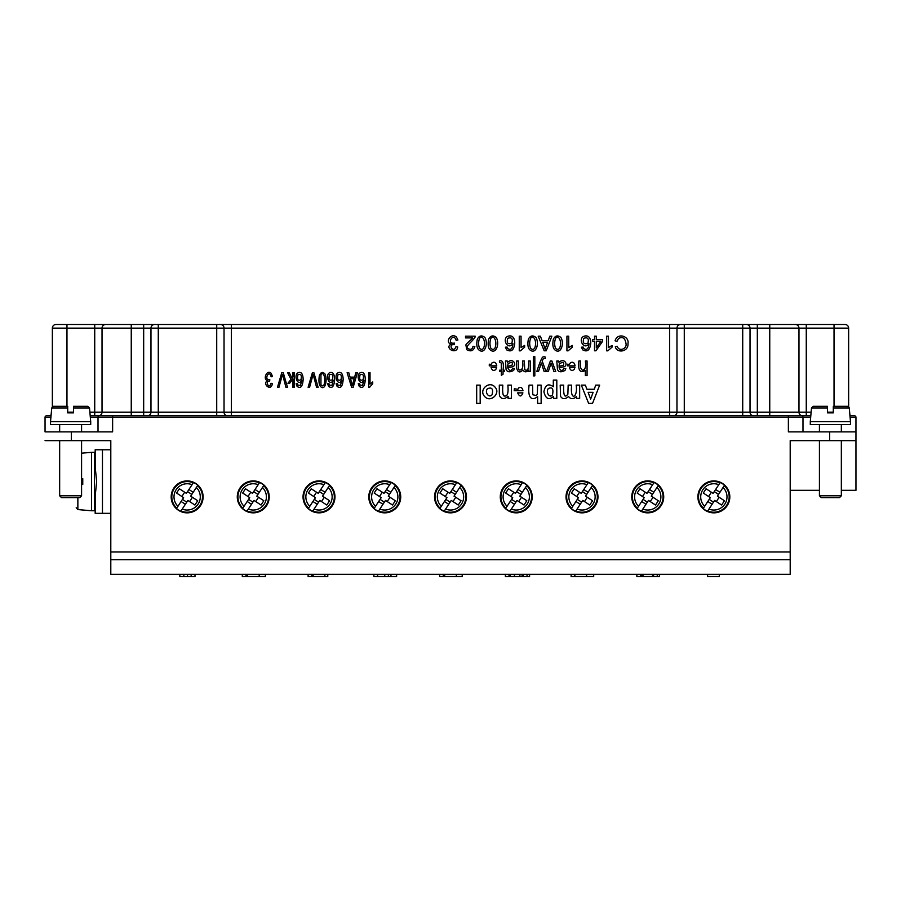 <?xml version="1.0" encoding="UTF-8"?>
<svg xmlns="http://www.w3.org/2000/svg" width="901" height="901" viewBox="0 0 901 901"><rect width="100%" height="100%" fill="white"/><g stroke="black" fill="none" stroke-linecap="round" stroke-linejoin="round"><path stroke-width="1.35" d="M810.675 417.264L788.375 417.264L788.375 431.872L855.95 431.872L855.95 417.264L855.95 440.634L790.2 440.634L790.2 559.712L110.8 559.712L110.8 574.331L790.2 574.331L790.2 559.712M45.05 431.872L45.05 417.264L45.05 431.872L112.625 431.872L112.625 415.8L810.799 415.8M45.05 440.634L110.8 440.634L110.8 559.712M90.325 417.264L98.018 417.264L98.018 431.872L98.018 417.264A1.464 1.464 0 0 1 99.47 415.8L112.625 415.8M802.982 417.264L802.982 431.872L802.982 417.264A1.464 1.464 0 0 0 801.53 415.8M713.862 512.849A15.959 15.959 0 0 0 727.681 488.905A15.959 15.959 0 0 0 700.032 488.905A15.959 15.959 0 0 0 713.862 512.849M647.751 512.849A15.959 15.959 0 0 0 661.571 488.905A15.959 15.959 0 0 0 633.921 488.905A15.959 15.959 0 0 0 647.751 512.849M450.5 512.849A15.959 15.959 0 0 0 464.319 488.905A15.959 15.959 0 0 0 436.681 488.905A15.959 15.959 0 0 0 450.5 512.849M384.75 512.849A15.959 15.959 0 0 0 398.58 488.905A15.959 15.959 0 0 0 370.93 488.905A15.959 15.959 0 0 0 384.75 512.849M318.999 512.849A15.959 15.959 0 0 0 332.829 488.905A15.959 15.959 0 0 0 305.18 488.905A15.959 15.959 0 0 0 318.999 512.849M253.249 512.849A15.959 15.959 0 0 0 267.079 488.905A15.959 15.959 0 0 0 239.429 488.905A15.959 15.959 0 0 0 253.249 512.849M187.138 512.849A15.959 15.959 0 0 0 200.968 488.905A15.959 15.959 0 0 0 173.319 488.905A15.959 15.959 0 0 0 187.138 512.849M516.25 512.849A15.959 15.959 0 0 0 530.07 488.905A15.959 15.959 0 0 0 502.42 488.905A15.959 15.959 0 0 0 516.25 512.849M582.001 512.849A15.959 15.959 0 0 0 595.82 488.905A15.959 15.959 0 0 0 568.171 488.905A15.959 15.959 0 0 0 582.001 512.849M849.958 415.8L854.486 415.8A1.464 1.464 0 0 1 855.95 417.264L850.082 417.264M50.918 417.264L45.05 417.264A1.464 1.464 0 0 1 46.514 415.8L51.042 415.8M90.201 415.8L99.47 415.8M834.033 406.306L834.033 328.133L798.973 328.133L798.973 412.151A3.649 3.649 0 0 0 802.622 415.8L788.375 415.8L788.375 417.264L98.018 417.264M148.789 324.484L752.211 324.484M841.343 440.634L841.343 495.798L839.518 497.622L821.25 497.622L819.426 495.798L841.343 495.798L841.343 490.313L855.95 490.313L855.95 440.634M790.2 490.313L819.426 490.313M636.861 574.331L636.861 576.516L659.442 576.516L659.442 574.331M657.246 576.516L657.246 574.331M640.521 574.331L640.521 576.516M571.121 574.331L571.121 576.516L593.691 576.516L593.691 574.331M574.77 574.331L574.77 576.516M707.533 574.331L707.533 576.516L719.302 576.516L719.302 574.331M505.371 574.331L505.371 576.516L529.585 576.516L529.585 574.331M523.368 574.331L523.368 576.516M527.029 574.331L527.029 576.516M509.02 574.331L509.02 576.516M462.224 576.516L462.224 574.331L462.19 576.516L456.345 576.516L456.345 574.331M439.62 574.331L439.62 576.516L456.345 576.516M443.269 574.331L443.269 576.516M373.87 574.331L373.87 576.516L396.62 576.516L396.62 574.331L396.62 576.516M377.519 574.331L377.519 576.516M308.119 574.331L308.119 576.516L327.784 576.516L327.784 574.331M311.78 574.331L311.78 576.516M242.301 574.331L242.301 576.516L265.39 576.516L265.39 574.331M245.95 574.331L245.95 576.516M179.84 574.331L179.84 576.516L194.999 576.516L194.999 574.331M183.849 574.331L183.849 576.516M187.509 574.331L187.509 576.516M191.158 574.331L191.158 576.516M247.313 574.331L247.313 576.516L247.313 574.331M259.195 574.331L259.195 576.516L259.195 574.331M313.143 574.331L313.143 576.516M324.833 574.331L324.833 576.516M377.632 574.331L377.632 576.516M384.75 574.331L384.75 576.516M388.399 574.331L388.399 576.516M390.966 574.331L390.966 576.516M444.655 574.331L444.655 576.516M514.426 574.331L514.426 576.516M519.9 576.516L519.9 574.331M574.872 574.331L574.872 576.516M586.562 576.516L586.562 574.331M110.8 551.986L790.2 551.986M735.407 324.484L720.8 324.484M706.193 324.484L691.574 324.484M89.875 412.151L143.676 412.151L143.676 324.484L131.253 324.484L158.283 324.484L158.283 328.133L150.974 328.133A3.649 3.649 0 0 1 154.634 324.484M837.074 406.306L833.301 406.306L833.301 412.872L833.301 407.973L849.271 407.973L849.88 414.888A3.649 3.649 0 0 0 852.301 415.8M669.657 415.8L669.657 328.133L231.343 328.133L231.343 412.151L676.966 412.151L676.966 328.133L676.966 412.151L769.747 412.151L769.747 328.133L750.026 328.133L750.026 412.151A3.649 3.649 0 0 0 753.675 415.8M676.966 412.151A3.649 3.649 0 0 1 673.317 415.8M143.676 415.8L143.676 412.151L224.034 412.151L224.034 328.133L224.034 412.151A3.649 3.649 0 0 0 227.683 415.8M98.378 415.8A3.649 3.649 0 0 0 102.027 412.151L102.027 328.133L150.974 328.133L150.974 412.151A3.649 3.649 0 0 1 147.325 415.8M89.514 407.973L87.69 406.306L73.544 406.306L73.544 412.872L73.544 406.306L73.544 412.872L73.544 407.973L89.514 407.973L90.708 421.645L50.524 421.645L51.729 407.973L53.542 406.306L67.699 406.306L67.699 412.872L67.699 406.306L67.699 412.872L67.699 407.973L51.729 407.973L51.12 414.888A3.649 3.649 0 0 1 48.699 415.8M52.359 406.745L52.359 328.133A3.649 3.649 0 0 1 56.008 324.484L131.253 324.484L131.253 415.8M848.641 406.745L848.641 328.133A3.649 3.649 0 0 0 844.992 324.484L806.271 324.484L834.033 324.484L834.033 328.133L848.641 328.133L848.641 406.745L849.271 407.973L847.458 406.306L833.301 406.306L833.301 407.95M94.729 415.8L94.729 328.133L102.027 328.133A3.649 3.649 0 0 1 105.687 324.484M231.343 324.484L231.343 328.133L224.034 328.133A3.649 3.649 0 0 0 220.385 324.484L806.271 324.484L806.271 415.8M216.724 415.8L216.724 324.484L220.385 324.484M742.717 415.8L742.717 328.133L676.966 328.133A3.649 3.649 0 0 1 680.615 324.484M742.717 324.484L742.717 328.133L750.026 328.133A3.649 3.649 0 0 0 746.366 324.484M769.747 324.484L769.747 328.133L798.973 328.133A3.649 3.649 0 0 0 795.313 324.484M593.106 392.34L590.628 399.12L588.116 392.34L593.106 392.34M588.646 403.378L592.543 403.378L599.661 385.121L595.741 385.121L594.232 389.266L586.934 389.266L585.335 385.121L581.336 385.121L588.646 403.378M579.658 385.121L576.156 385.121C578.172 397.713 569.781 402.004 571.662 385.121L568.159 385.121L567.867 394.199C564.645 398.445 563.26 395.415 563.699 385.121L560.197 385.121L560.557 396.316C562.427 399.334 565.096 399.402 568.576 396.541C570.727 399.346 573.351 399.346 576.426 396.541L576.426 398.343L579.658 398.343L579.658 385.121M522.907 392.87C521.307 396.958 519.562 396.958 517.67 392.87L522.907 392.87M518.717 387.88C521.026 386.856 522.445 387.802 522.974 390.719L514.201 390.719L514.381 388.748L517.872 389.322L518.717 387.88M499.312 393.343L499.503 395.697C501.26 399.267 504.132 399.503 508.119 396.406L508.119 398.343L511.374 398.343L511.374 385.121L507.871 385.121C508.524 392.78 507.567 396.395 504.977 395.967C503.017 396.722 502.296 393.106 502.814 385.121L499.312 385.121L499.312 393.343M492.047 394.751C489.175 398.445 484.366 392.566 487.441 388.714C491.946 386.934 493.478 388.939 492.047 394.751M495.708 388.049C490.144 379.31 477.823 389.896 484.828 396.699C490.696 402.995 500.089 393.534 495.708 388.049M368.678 387.362L368.678 372.699L370.029 372.699L370.029 384.13L372.721 381.968L372.721 383.702L369.545 387.362L368.678 387.362M363.114 379.715C364.06 375.143 363.035 373.521 360.051 374.839C359.06 379.512 360.085 381.146 363.114 379.715M359.24 386.405L358.26 383.736L359.589 383.589L360.096 385.121L362.574 385.414L363.959 380.233C359.747 387.813 354.724 373.025 361.492 372.451C363.88 372.282 365.153 374.647 365.299 379.535C364.759 386.608 362.743 388.894 359.24 386.405M353.012 382.981L354.217 378.702L350.5 378.702L352.426 385.774L353.012 382.981M355.839 372.699L357.382 372.699L353.169 387.306L351.604 387.306L347.122 372.699L348.777 372.699L350.061 377.125L354.634 377.125L355.839 372.699M340.983 379.715C341.93 375.143 340.905 373.521 337.92 374.839C336.929 379.512 337.954 381.146 340.983 379.715M337.109 386.405L336.129 383.736L337.458 383.589L337.965 385.121L340.443 385.414L341.828 380.233C337.616 387.813 332.593 373.025 339.362 372.451C341.749 372.282 343.011 374.647 343.168 379.535C342.628 386.608 340.612 388.894 337.109 386.405M332.469 379.715C333.415 375.143 332.39 373.521 329.406 374.839C328.415 379.512 329.439 381.146 332.469 379.715M328.595 386.405L327.615 383.736L328.944 383.589L329.451 385.121L331.928 385.414L333.314 380.233C329.102 387.813 324.078 373.025 330.847 372.451C333.235 372.282 334.496 374.647 334.654 379.535C334.113 386.608 332.097 388.894 328.595 386.405M324 384.84C326.23 377.688 322.817 370.367 320.947 375.12L320.947 384.693C322.006 386.236 323.02 386.281 324 384.84M324.991 373.96C327.637 379.614 325.25 390.696 320.959 386.889C319.055 385.29 318.515 381.574 319.326 375.751C320.733 372.09 322.614 371.494 324.991 373.96M300.979 379.715C301.925 375.143 300.9 373.521 297.916 374.839C296.925 379.512 297.949 381.146 300.979 379.715M297.105 386.405L296.125 383.736L297.454 383.589L297.961 385.121L300.438 385.414L301.824 380.233C297.612 387.813 292.588 373.025 299.357 372.451C301.745 372.282 303.018 374.647 303.164 379.535C302.623 386.608 300.607 388.894 297.105 386.405M271.381 373.588L272.462 376.55L271.122 376.798C269.162 368.272 263.295 381.055 269.804 379.614L269.658 381.191C264.601 380.346 269.117 390.516 270.987 383.263L272.327 383.578C271.46 391.744 262.033 384.423 267.338 380.605C262.473 379.152 267.259 368.678 271.381 373.588M281.765 372.699L283.252 372.699L287.498 387.306L285.932 387.306L282.509 374.298L278.961 387.306L277.474 387.306L281.765 372.699M292.859 372.699L294.21 372.699L294.21 387.306L292.859 387.306L292.859 378.972L289.671 383.285L287.937 383.285L290.967 379.355L287.633 372.699L289.289 372.699L291.913 378.105L292.859 376.9L292.859 372.699M312.399 372.699L313.886 372.699L318.132 387.306L316.566 387.306L313.143 374.298L309.584 387.306L308.108 387.306L312.399 372.699M476.674 385.121L476.674 403.378L480.177 403.378L480.177 385.121L476.674 385.121M541.141 403.378L541.141 385.121L537.627 385.121L537.311 394.266L536.32 395.55L532.784 394.751L532.581 385.121L529.09 385.121C527.637 396.17 530.7 401.914 537.627 396.665L537.627 403.378L541.141 403.378M552.504 394.886C549.835 398.625 545.533 392.498 548.281 388.579C552.279 386.687 553.687 388.793 552.504 394.886M556.807 380.087L553.304 380.087L553.304 386.743C548.349 383.15 545.218 384.828 543.9 391.811C545.668 398.884 548.878 400.427 553.541 396.406L553.541 398.343L556.807 398.343L556.807 380.087M575.649 511.284A15.734 15.734 0 0 1 571.369 508.491L578.453 497.634L571.425 493.038L574.219 488.759L581.258 493.354L588.353 482.497A15.734 15.734 0 0 1 592.633 485.29L585.537 496.147L592.565 500.742L589.772 505.022L582.744 500.427L575.863 510.946A15.34 15.34 0 0 0 592.408 485.628M571.369 508.491L572.799 506.294A13.155 13.155 0 0 1 586.911 484.693L588.353 482.497M575.942 501.485L580.221 504.278M592.633 485.29L591.191 487.486A13.155 13.155 0 0 1 577.079 509.088L575.863 510.946M588.06 492.295L583.769 489.491M576.719 496.496L579.523 492.216M581.607 502.161L577.327 499.368M587.272 497.284L584.479 501.564M582.395 491.608L586.675 494.412M509.898 511.284A15.734 15.734 0 0 1 505.619 508.491L512.714 497.634L505.675 493.038L508.468 488.759L515.507 493.354L522.603 482.497A15.734 15.734 0 0 1 526.882 485.29L519.787 496.147L526.826 500.742L524.022 505.022L516.994 500.427L510.124 510.946A15.34 15.34 0 0 0 526.657 485.628M505.619 508.491L507.049 506.294A13.155 13.155 0 0 1 521.161 484.693L522.603 482.497M510.191 501.485L514.471 504.278M526.882 485.29L525.441 487.486A13.155 13.155 0 0 1 511.329 509.088L510.124 510.946M522.31 492.295L518.03 489.491M510.968 496.496L513.773 492.216M515.856 502.161L511.577 499.368M521.521 497.284L518.728 501.564M516.645 491.608L520.924 494.412M180.786 511.284A15.734 15.734 0 0 1 176.506 508.491L183.601 497.634L176.573 493.038L179.367 488.759L186.394 493.354L193.49 482.497A15.734 15.734 0 0 1 197.769 485.29L190.674 496.147L197.713 500.742L194.92 505.022L187.881 500.427L181.011 510.946A15.34 15.34 0 0 0 197.556 485.628M176.506 508.491L177.947 506.294A13.155 13.155 0 0 1 192.059 484.693L193.49 482.497M181.078 501.485L185.358 504.278M197.769 485.29L196.339 487.486A13.155 13.155 0 0 1 182.227 509.088L181.011 510.946M193.197 492.295L188.917 489.491M181.867 496.496L184.66 492.216M186.744 502.161L182.464 499.368M192.42 497.284L189.615 501.564M187.532 491.608L191.812 494.412M246.908 511.284A15.734 15.734 0 0 1 242.617 508.491L249.712 497.634L242.684 493.038L245.477 488.759L252.517 493.354L259.601 482.497A15.734 15.734 0 0 1 263.88 485.29L256.796 496.147L263.824 500.742L261.031 505.022L253.992 500.427L247.122 510.946A15.34 15.34 0 0 0 263.666 485.628M242.617 508.491L244.058 506.294A13.155 13.155 0 0 1 258.17 484.693L259.601 482.497M247.201 501.485L251.48 504.278M263.88 485.29L262.45 487.486A13.155 13.155 0 0 1 248.338 509.088L247.122 510.946M259.308 492.295L255.028 489.491M247.978 496.496L250.771 492.216M252.866 502.161L248.586 499.368M258.531 497.284L255.738 501.564M253.643 491.608L257.923 494.412M312.647 511.284A15.734 15.734 0 0 1 308.367 508.491L315.463 497.634L308.435 493.038L311.228 488.759L318.256 493.354L325.351 482.497A15.734 15.734 0 0 1 329.631 485.29L322.547 496.147L329.575 500.742L326.781 505.022L319.742 500.427L312.872 510.946A15.34 15.34 0 0 0 329.417 485.628M308.367 508.491L309.809 506.294A13.155 13.155 0 0 1 323.921 484.693L325.351 482.497M312.94 501.485L317.231 504.278M329.631 485.29L328.201 487.486A13.155 13.155 0 0 1 314.089 509.088L312.872 510.946M325.058 492.295L320.779 489.491M313.728 496.496L316.521 492.216M318.605 502.161L314.325 499.368M324.281 497.284L321.477 501.564M319.393 491.608L323.673 494.412M378.397 511.284A15.734 15.734 0 0 1 374.118 508.491L381.213 497.634L374.174 493.038L376.978 488.759L384.006 493.354L391.102 482.497A15.734 15.734 0 0 1 395.381 485.29L388.286 496.147L395.325 500.742L392.532 505.022L385.493 500.427L378.623 510.946A15.34 15.34 0 0 0 395.156 485.628M374.118 508.491L375.559 506.294A13.155 13.155 0 0 1 389.671 484.693L391.102 482.497M378.69 501.485L382.97 504.278M395.381 485.29L393.951 487.486A13.155 13.155 0 0 1 379.839 509.088L378.623 510.946M390.809 492.295L386.529 489.491M379.479 496.496L382.272 492.216M384.355 502.161L380.076 499.368M390.032 497.284L387.227 501.564M385.144 491.608L389.423 494.412M444.148 511.284A15.734 15.734 0 0 1 439.868 508.491L446.964 497.634L439.925 493.038L442.729 488.759L449.757 493.354L456.852 482.497A15.734 15.734 0 0 1 461.132 485.29L454.036 496.147L461.075 500.742L458.271 505.022L451.243 500.427L444.373 510.946A15.34 15.34 0 0 0 460.907 485.628M439.868 508.491L441.299 506.294A13.155 13.155 0 0 1 455.41 484.693L456.852 482.497M444.441 501.485L448.721 504.278M461.132 485.29L459.701 487.486A13.155 13.155 0 0 1 445.59 509.088L444.373 510.946M456.559 492.295L452.279 489.491M445.229 496.496L448.022 492.216M450.106 502.161L445.826 499.368M455.771 497.284L452.978 501.564M450.894 491.608L455.174 494.412M641.399 511.284A15.734 15.734 0 0 1 637.12 508.491L644.204 497.634L637.176 493.038L639.969 488.759L647.008 493.354L654.092 482.497A15.734 15.734 0 0 1 658.383 485.29L651.288 496.147L658.316 500.742L655.523 505.022L648.483 500.427L641.613 510.946A15.34 15.34 0 0 0 658.158 485.628M637.12 508.491L638.55 506.294A13.155 13.155 0 0 1 652.662 484.693L654.092 482.497M641.692 501.485L645.972 504.278M658.383 485.29L656.942 487.486A13.155 13.155 0 0 1 642.83 509.088L641.613 510.946M653.799 492.295L649.52 489.491M642.469 496.496L645.262 492.216M647.357 502.161L643.077 499.368M653.022 497.284L650.229 501.564M648.134 491.608L652.414 494.412M707.51 511.284A15.734 15.734 0 0 1 703.231 508.491L710.326 497.634L703.287 493.038L706.08 488.759L713.119 493.354L720.214 482.497A15.734 15.734 0 0 1 724.494 485.29L717.399 496.147L724.427 500.742L721.633 505.022L714.606 500.427L707.736 510.946A15.34 15.34 0 0 0 724.269 485.628M703.231 508.491L704.661 506.294A13.155 13.155 0 0 1 718.773 484.693L720.214 482.497M707.803 501.485L712.083 504.278M724.494 485.29L723.053 487.486A13.155 13.155 0 0 1 708.941 509.088L707.736 510.946M719.922 492.295L715.642 489.491M708.58 496.496L711.385 492.216M713.468 502.161L709.188 499.368M719.133 497.284L716.34 501.564M714.256 491.608L718.536 494.412M819.426 406.306L823.683 406.306M827.456 407.973L811.486 407.973L813.31 406.306L827.456 406.306L827.456 412.872L827.456 406.306L827.456 412.872L827.456 406.306L824.055 406.306M833.301 412.872L833.301 406.306L833.301 412.872L827.456 412.872M849.271 407.973L850.476 421.645L810.292 421.645L811.486 407.973M810.292 421.645L810.292 424.562L850.476 424.562L850.476 421.645M841.343 424.562L841.343 431.872M73.544 406.306L73.544 407.95M67.699 407.973L67.699 406.306M73.544 412.872L67.699 412.872M70.616 497.622L61.482 497.622L59.657 495.798L81.574 495.798L79.75 497.622L70.616 497.622M50.524 421.645L50.524 424.562L90.708 424.562L90.708 421.645M81.574 424.562L81.574 431.872M82.757 478.622L81.574 478.622L82.757 478.622L81.574 478.622L82.757 478.622L82.757 484.468L81.574 484.468L82.757 484.468M81.574 453.192L91.53 452.325L91.53 510.766L77.858 509.572L76.191 507.759M91.53 510.766L94.447 510.766L94.447 452.325L91.53 452.325M94.447 466.932L95.179 466.932L96.655 481.551L95.179 496.158L94.447 496.158M110.677 513.322L102.455 513.322L102.455 449.768L110.677 449.768L110.677 513.322L102.489 513.322L110.677 513.322M102.455 513.322L95.179 513.322L102.455 513.322M102.455 449.768L95.179 449.768L95.179 466.932M546.04 346.457L547.65 342.166L542.695 342.166L545.251 349.25L546.04 346.457M549.813 336.174L551.862 336.174L546.254 350.782L544.17 350.782L538.19 336.174L540.386 336.174L542.098 340.601L548.202 340.601L549.813 336.174M534.597 348.315C537.57 341.152 533.02 333.843 530.531 338.596C529.405 341.794 529.405 344.993 530.531 348.169C531.939 349.701 533.302 349.757 534.597 348.315M535.926 337.436C539.451 343.101 536.253 354.172 530.543 350.365C528.02 348.755 527.288 345.049 528.369 339.226C530.239 335.555 532.761 334.969 535.926 337.436M483.522 348.315C486.495 341.152 481.945 333.843 479.456 338.596C478.33 341.794 478.33 344.993 479.456 348.169C480.864 349.701 482.226 349.757 483.522 348.315M484.851 337.436C488.376 343.101 485.177 354.172 479.467 350.365C476.944 348.755 476.212 345.049 477.293 339.226C479.163 335.555 481.686 334.969 484.851 337.436M456.469 337.053L457.911 340.026L456.12 340.263C453.518 331.748 445.691 344.531 454.374 343.09L454.172 344.666C447.437 343.81 453.44 353.992 455.94 346.739L457.731 347.054C456.593 355.208 444.013 347.921 451.074 344.081C444.587 342.628 450.973 332.154 456.469 337.053M472.687 337.898L465.513 337.898L465.513 336.174L475.176 336.174L474.962 337.413C471.651 342.256 464.285 346.998 468.137 348.619C470.75 350.027 472.372 349.295 472.991 346.423L474.838 346.615C473.532 350.872 470.84 351.897 466.763 349.678L465.896 345.06C465.716 343.731 473.014 338.382 472.687 337.898M494.874 348.315C497.848 341.152 493.298 333.843 490.808 338.596C489.682 341.794 489.682 344.993 490.808 348.169C492.216 349.701 493.579 349.757 494.874 348.315M496.203 337.436C499.728 343.101 496.53 354.172 490.82 350.365C488.286 348.755 487.565 345.049 488.646 339.226C490.516 335.555 493.038 334.969 496.203 337.436M511.836 343.191C513.097 338.618 511.734 336.997 507.747 338.314C506.43 342.988 507.792 344.61 511.836 343.191M506.677 349.87L505.36 347.2L507.139 347.065L507.815 348.597C510.743 350.444 512.455 348.811 512.962 343.709C507.342 351.289 500.663 336.49 509.673 335.915C512.86 335.758 514.55 338.123 514.753 343.011C514.032 350.084 511.34 352.37 506.677 349.87M519.258 350.838L519.258 336.174L521.06 336.174L521.06 347.606L524.641 345.443L524.641 347.178L520.418 350.838L519.258 350.838M559.566 348.315C562.528 341.152 557.978 333.843 555.5 338.596C554.374 341.794 554.374 344.993 555.5 348.169C556.908 349.701 558.26 349.757 559.566 348.315M560.895 337.436C564.42 343.101 561.222 354.172 555.512 350.365C552.977 348.755 552.257 345.049 553.338 339.226C555.207 335.555 557.73 334.969 560.895 337.436M566.932 350.838L566.932 336.174L568.722 336.174L568.722 347.606L572.315 345.443L572.315 347.178L568.092 350.838L566.932 350.838M587.88 343.191C589.141 338.618 587.779 336.997 583.792 338.314C582.474 342.988 583.837 344.61 587.88 343.191M582.722 349.87L581.404 347.2L583.184 347.065L583.859 348.597C586.776 350.444 588.499 348.811 589.006 343.709C583.375 351.289 576.696 336.49 585.718 335.915C588.894 335.758 590.594 338.123 590.786 343.011C590.076 350.084 587.384 352.37 582.722 349.87M600.888 341.31L596.316 341.31L596.316 347.899L600.888 341.31M594.514 336.174L596.316 336.174L596.316 339.666L602.645 339.666L602.645 341.31L595.978 350.782L594.514 350.782L594.514 341.31L592.543 341.31L592.543 339.666L594.514 339.666L594.514 336.174M606.655 350.838L606.655 336.174L608.445 336.174L608.445 347.606L612.038 345.443L612.038 347.178L607.815 350.838L606.655 350.838M618.525 338.517L617.005 341.299L615.068 340.803C617.613 332.187 629.517 336.264 627.986 343.585C628.718 352.032 616.622 353.451 615.315 346.772L617.219 346.322C619.246 352.325 627.242 348.417 625.992 343.596C625.114 338.033 622.625 336.343 618.525 338.517M495.787 369.534L496.676 367.315L491.056 367.315C492.002 370.469 493.579 371.212 495.787 369.534M492.126 362.765L491.079 364.421L489.311 364.184L489.266 365.84L496.766 365.84C496.113 362.562 494.57 361.538 492.126 362.765M500.382 362.54L499.627 362.607L499.379 361.031C502.803 359.826 504.019 362.878 503.04 370.198L504.29 370.198L504.29 371.595L503.04 371.595L503.04 374.219L501.339 375.289L501.339 371.595L499.627 371.595L499.627 370.198L501.339 370.198L501.249 363.024L500.382 362.54M507.714 365.66L507.714 366.324L511.982 365.288C513.086 362.044 511.757 361.583 507.984 363.869L507.714 365.66M507.229 361.008L507.567 362.315C513.424 357.145 517.456 365.783 512.264 366.842L507.714 367.721C509.279 371.144 510.957 371.347 512.748 368.34L514.415 368.577L513.671 370.39C509.853 372.496 507.319 372.192 506.08 369.489L505.45 361.008L507.229 361.008M528.583 361.008L530.284 361.008L530.284 371.595L528.763 371.595L528.763 370.108C526.398 372.417 524.438 372.372 522.873 369.984C517.444 375.751 515.597 367.371 516.656 361.008L518.357 361.008C518.052 365.434 518.3 368.419 519.122 369.984C522.298 370.379 523.458 367.394 522.603 361.008L524.314 361.008L524.731 369.68C527.761 371.494 529.045 368.599 528.583 361.008M533.336 356.717L534.822 356.717L534.822 375.875L533.336 375.875L533.336 356.717M544.001 356.717L545.094 356.931L545.285 358.621L543.404 358.654L542.165 360.986L545.983 371.595L544.148 371.595L541.332 363.013L538.483 371.595L536.771 371.595C539.294 363.767 541.231 358.936 542.593 357.123L544.001 356.717M550.331 361.008L551.919 361.008L555.748 371.595L553.957 371.595L551.153 363.126L548.281 371.595L546.524 371.595L550.331 361.008M559.082 365.66L559.082 366.324L563.35 365.288C564.454 362.044 563.125 361.583 559.352 363.869L559.082 365.66M558.597 361.008L558.935 362.315C564.792 357.145 568.824 365.783 563.643 366.842L559.082 367.721C560.647 371.144 562.337 371.347 564.116 368.34L565.783 368.577L565.04 370.39C561.222 372.496 558.688 372.192 557.449 369.489L556.818 361.008L558.597 361.008M574.117 369.534L574.996 367.315L569.387 367.315C570.322 370.469 571.898 371.212 574.117 369.534M570.457 362.765L569.398 364.421L567.641 364.184L567.596 365.84L575.097 365.84C574.433 362.562 572.89 361.538 570.457 362.765M585.368 361.008L587.069 361.008L587.069 375.616L585.368 375.616L585.368 370.379C580.041 373.442 577.868 370.311 578.881 361.008L580.582 361.008C579.816 366.054 580.526 369.14 582.71 370.288C585.256 369.613 586.146 366.527 585.368 361.008M829.652 440.634L829.652 431.872M71.348 440.634L71.348 431.872M769.747 415.8L769.747 412.151L811.125 412.151M827.456 412.151L833.301 412.151M757.324 324.484L757.324 415.8M684.276 324.484L684.276 415.8M224.034 412.151L231.343 412.151L231.343 415.8M224.034 328.133L158.283 328.133L158.283 415.8M67.699 412.151L73.544 412.151M66.967 406.306L66.967 328.133L52.359 328.133M94.729 324.484L94.729 328.133L66.967 328.133L66.967 324.484M676.966 328.133L669.657 328.133L669.657 324.484M588.128 482.835A15.34 15.34 0 0 0 571.583 508.153M522.377 482.835A15.34 15.34 0 0 0 505.844 508.153M193.264 482.835A15.34 15.34 0 0 0 176.731 508.153M259.387 482.835A15.34 15.34 0 0 0 242.842 508.153M325.137 482.835A15.34 15.34 0 0 0 308.592 508.153M390.876 482.835A15.34 15.34 0 0 0 374.343 508.153M456.627 482.835A15.34 15.34 0 0 0 440.093 508.153M653.878 482.835A15.34 15.34 0 0 0 637.334 508.153M719.989 482.835A15.34 15.34 0 0 0 703.444 508.153M77.858 497.622L77.858 509.572M324.867 574.331L324.867 576.516M522.096 574.331L522.096 576.516M510.371 574.331L510.371 576.516M641.895 574.331L641.895 576.516M653.597 574.331L653.597 576.516M642.965 574.331L642.965 576.516M652.527 574.331L652.527 576.516M707.589 574.331L707.589 576.516M819.426 440.634L819.426 495.798M819.426 424.562L819.426 431.872M839.518 497.622L841.343 495.798M59.657 495.798L59.657 440.634L59.657 495.798L61.482 497.622M81.574 440.634L81.574 495.798M59.657 424.562L59.657 431.872M95.179 513.322L95.179 496.158"/></g></svg>
